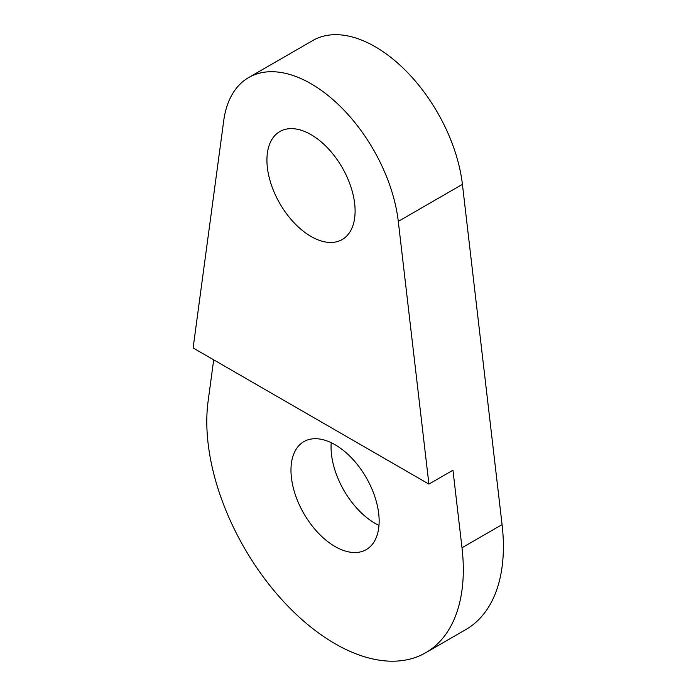 <?xml version="1.0" encoding="UTF-8"?>
<svg xmlns="http://www.w3.org/2000/svg" width="696" height="696" viewBox="0 0 696 696"><rect width="100%" height="100%" fill="white"/><g stroke="black" fill="none" stroke-linecap="round" stroke-linejoin="round"><path stroke-width="1.04" d="M462.414 184.362A124.697 71.992 -120 0 0 402.967 67.964A124.697 71.992 -120 0 0 312.791 40.525L248.663 77.552A124.697 71.992 -120 0 0 223.738 120.617L193.114 347.957L428.91 484.094L452.957 470.209L461.996 547.761L502.077 524.619L462.414 184.362L398.286 221.389A124.697 71.992 -120 0 0 338.83 104.992A124.697 71.992 -120 0 0 248.663 77.552M266.925 160.089A62.353 36.001 -120 0 0 294.138 222.833A62.353 36.001 -120 0 0 342.188 239.546A62.353 36.001 -120 0 0 355.099 211.001A62.353 36.001 -120 0 0 327.886 148.248A62.353 36.001 -120 0 0 279.835 131.544A62.353 36.001 -120 0 0 266.925 160.089M213.689 359.832L208.113 401.183A181.386 104.722 -120 0 0 277.617 594.88A181.386 104.722 -120 0 0 425.752 652.709L465.833 629.567A181.386 104.722 -120 0 0 502.077 524.619M331.218 442.691A62.353 36.001 -120 0 0 331.052 447.032A62.353 36.001 -120 0 0 378.981 525.419M398.286 221.389L428.91 484.094M379.146 521.078A62.353 36.001 -120 0 0 351.932 458.333A62.353 36.001 -120 0 0 303.882 441.629A62.353 36.001 -120 0 0 290.971 470.174A62.353 36.001 -120 0 0 318.185 532.918A62.353 36.001 -120 0 0 366.235 549.622A62.353 36.001 -120 0 0 379.146 521.078M425.752 652.709A181.386 104.722 -120 0 0 461.996 547.761"/></g></svg>
